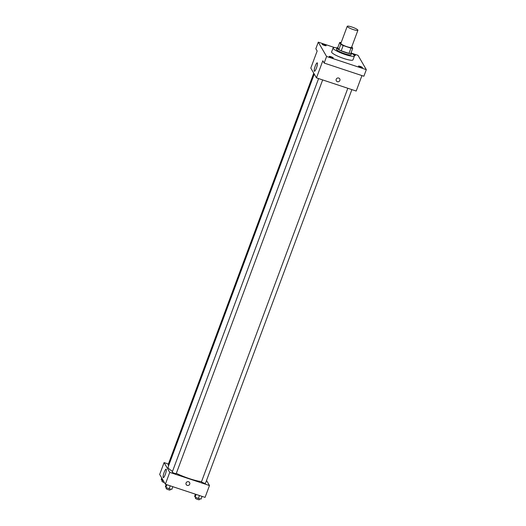 <?xml version="1.0" encoding="UTF-8"?>
<svg xmlns="http://www.w3.org/2000/svg" width="526" height="526" viewBox="0 0 526 526"><rect width="100%" height="100%" fill="white"/><g stroke="black" fill="none" stroke-linecap="round" stroke-linejoin="round"><path stroke-width="0.79" d="M351.809 26.984A5.694 0.98 -159.6 0 1 357.91 30.271A5.694 0.98 -159.6 0 1 352.229 29.206A5.694 0.98 -159.6 0 1 347.226 26.3A5.694 0.98 -159.6 0 1 351.809 26.984M357.91 30.271L351.552 47.366A5.694 0.98 -159.6 0 1 345.871 46.301A5.694 0.98 -159.6 0 1 340.868 43.395L347.226 26.3M352.722 48.313L350.77 53.573A7.653 1.315 -159.6 0 1 348.988 53.396L341.216 50.818A7.653 1.315 -159.6 0 1 338.849 49.622L337.738 47.708L339.697 42.448L340.809 44.362A7.653 1.315 -159.6 0 0 343.176 45.558L350.947 48.136A7.653 1.315 -159.6 0 0 352.722 48.313L351.795 46.709M339.697 42.448A7.653 1.315 -159.6 0 1 341.177 42.573M337.771 47.636A7.831 1.348 20.4 0 0 336.91 47.912A7.831 1.348 20.4 0 0 343.787 51.903A7.831 1.348 20.4 0 0 351.598 53.369A7.831 1.348 20.4 0 0 351.539 53.054A7.831 1.348 20.4 0 0 351.131 52.6M351.105 54.684A7.831 1.348 -159.6 0 1 343.294 53.218A7.831 1.348 -159.6 0 1 336.423 49.227L336.91 47.912A11.394 1.959 -159.6 0 0 333.083 47.984A11.394 1.959 -159.6 0 0 343.083 53.79A11.394 1.959 -159.6 0 0 354.445 55.927A11.394 1.959 -159.6 0 0 351.598 53.356L351.105 54.684M338.849 49.622L340.809 44.362M348.988 53.396L350.947 48.136M341.216 50.818L343.176 45.558M354.445 55.927L352.979 59.872A11.394 1.959 -159.6 0 1 341.617 57.735A11.394 1.959 -159.6 0 1 331.617 51.929L333.083 47.984M329.237 56.506A2.137 0.368 -159.6 0 1 329.217 56.413A2.137 0.368 -159.6 0 1 331.347 56.815A2.137 0.368 -159.6 0 1 333.228 57.906A2.137 0.368 -159.6 0 1 331.301 57.577A2.137 0.368 -159.6 0 1 329.237 56.506M322.149 44.283A2.137 0.368 -159.6 0 1 322.136 44.197A2.137 0.368 -159.6 0 1 324.266 44.598A2.137 0.368 -159.6 0 1 326.14 45.69A2.137 0.368 -159.6 0 1 324.213 45.361A2.137 0.368 -159.6 0 1 322.149 44.283M352.722 54.04A2.137 0.368 -159.6 0 1 355.372 55.388A2.137 0.368 -159.6 0 1 354.248 55.309M358.476 66.197A2.137 0.368 -159.6 0 1 358.456 66.112A2.137 0.368 -159.6 0 1 360.586 66.513A2.137 0.368 -159.6 0 1 362.46 67.604A2.137 0.368 -159.6 0 1 360.54 67.275A2.137 0.368 -159.6 0 1 358.476 66.197M334.694 47.59L318.276 42.146L326.593 56.479L366.32 69.656L358.002 55.322L351.598 53.198M318.276 42.146L315.83 48.721L317.158 51.002L310.8 68.097L316.468 77.868L322.826 60.773L324.147 63.054L363.874 76.231L366.32 69.656M316.468 77.868L356.194 91.044L361.941 75.593M324.147 63.054L326.593 56.479M315.245 66.052A4.432 0.894 108.3 0 1 317.231 62.857A4.432 0.894 108.3 0 1 316.678 67.348A4.432 0.894 108.3 0 1 314.436 71.273A4.432 0.894 108.3 0 1 315.245 66.052M338.711 78.045A1.959 1.887 -30.1 0 1 338.987 81.491A1.959 1.887 -30.1 0 1 336.568 78.663A1.959 1.887 -30.1 0 1 338.711 78.045M339.737 78.874L339.737 78.874A1.959 1.887 -30.1 0 1 338.987 81.491A1.959 1.887 -30.1 0 1 336.344 80.84L336.344 80.84M201.537 481.625A19.935 3.426 -159.6 0 1 176.335 473.341M172.528 471.316A19.935 3.426 -159.6 0 1 168.09 467.121L314.265 74.074M313.746 73.18L168.077 464.885A2.137 0.368 20.4 0 0 168.721 465.431M351.881 89.617L205.488 483.262A2.137 0.368 -159.6 0 1 203.358 482.861A2.137 0.368 -159.6 0 1 201.484 481.77L347.824 88.269M322.648 79.919L176.249 473.564A2.137 0.368 -159.6 0 1 174.119 473.163A2.137 0.368 -159.6 0 1 172.245 472.078L318.592 78.571M168.392 464.024L164.086 462.597L169.753 472.374L209.48 485.544L206.527 480.462M164.086 462.597L159.68 474.432L165.355 484.209L205.074 497.379L209.48 485.544M165.355 484.209L169.753 472.374M164.132 472.387A4.432 0.894 108.3 0 1 166.111 469.192A4.432 0.894 108.3 0 1 165.565 473.683A4.432 0.894 108.3 0 1 163.323 477.608A4.432 0.894 108.3 0 1 164.132 472.387M188.578 481.757A1.959 1.887 -30.1 0 1 188.854 485.196A1.959 1.887 -30.1 0 1 186.428 482.368A1.959 1.887 -30.1 0 1 188.578 481.757M189.597 482.579L189.597 482.579A1.959 1.887 -30.1 0 1 188.854 485.196A1.959 1.887 -30.1 0 1 186.211 484.545L186.211 484.545M161.738 477.97L161.226 479.337L161.719 480.185L163.461 480.948M161.719 480.185L162.225 478.818M164.428 482.612A2.137 0.368 -159.6 0 1 161.962 481.323L162.291 480.435M166.163 484.479L165.401 486.53L165.894 487.378L169.116 488.792L171.851 489.358L172.837 486.688M169.116 488.792L170.22 485.82M165.894 487.378L166.88 484.716M170.483 489.075L170.135 490.002A2.137 0.368 -159.6 0 1 168.004 489.601A2.137 0.368 -159.6 0 1 166.131 488.516L166.459 487.628M195.402 494.17L194.64 496.228L195.126 497.077L198.355 498.484L201.09 499.049L202.076 496.386M198.355 498.484L199.459 495.518M195.126 497.077L196.119 494.414M199.722 498.766L199.374 499.7A2.137 0.368 -159.6 0 1 197.243 499.299A2.137 0.368 -159.6 0 1 195.37 498.207L195.698 497.326"/></g></svg>
